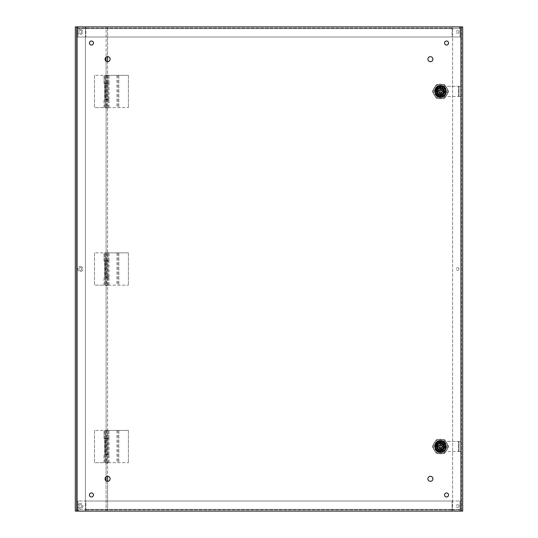 <?xml version="1.0" encoding="UTF-8"?>
<svg xmlns="http://www.w3.org/2000/svg" width="538" height="538" viewBox="0 0 538 538"><rect width="100%" height="100%" fill="white"/><g stroke="black" fill="none" stroke-linecap="round" stroke-linejoin="round"><path stroke-width="0.4" stroke-dasharray="2.69 2.02" d="M94.5 75.32L94.5 107.6L104.022 107.6L94.5 107.6L94.5 75.32L104.022 75.32L94.5 75.32M105.038 83.585L109.026 83.585L104.022 83.585L104.022 75.32L104.022 83.585L105.038 83.585L105.038 99.335L104.668 99.335L109.026 99.335L105.038 99.335M104.022 107.6L104.022 99.335L104.022 107.6M108.057 99.335L105.636 99.335L108.057 99.335L108.057 83.585L105.636 83.585L108.057 83.585M94.5 430.4L94.5 462.68L104.022 462.68L94.5 462.68L94.5 430.4L104.022 430.4L94.5 430.4M105.038 438.665L109.026 438.665L104.022 438.665L104.022 430.4L104.022 438.665L105.038 438.665L105.038 454.415L104.668 454.415L109.026 454.415L105.038 454.415M104.022 462.68L104.022 454.415L104.022 462.68M108.057 454.415L105.636 454.415L108.057 454.415L108.057 438.665L105.636 438.665L108.057 438.665M94.5 252.86L94.5 285.14L104.022 285.14L94.5 285.14L94.5 252.86L104.022 252.86L94.5 252.86M105.038 261.125L109.026 261.125L104.022 261.125L104.022 252.86L104.022 261.125L105.038 261.125L105.038 276.875L104.668 276.875L109.026 276.875L105.038 276.875M104.022 285.14L104.022 276.875L104.022 285.14M108.057 276.875L105.636 276.875L108.057 276.875L108.057 261.125L105.636 261.125L108.057 261.125M80.364 503.541A2.515 2.515 0 0 0 78.185 507.314A2.515 2.515 0 0 0 82.543 507.314A2.515 2.515 0 0 0 80.364 503.541A2.515 2.515 0 0 1 82.543 507.314A2.515 2.515 0 0 1 78.185 507.314A2.515 2.515 0 0 1 80.364 503.541M80.364 266.485A2.515 2.515 0 0 1 82.543 270.258A2.515 2.515 0 0 1 78.185 270.258A2.515 2.515 0 0 1 80.364 266.485A2.515 2.515 0 0 0 78.185 270.258A2.515 2.515 0 0 0 82.543 270.258A2.515 2.515 0 0 0 80.364 266.485M80.364 29.429A2.515 2.515 0 0 1 82.543 33.201A2.515 2.515 0 0 1 78.185 33.201A2.515 2.515 0 0 1 80.364 29.429A2.515 2.515 0 0 0 78.185 33.201A2.515 2.515 0 0 0 82.543 33.201A2.515 2.515 0 0 0 80.364 29.429M106.1 480.844L106.1 511.1L75.32 511.1L75.32 26.9L106.1 26.9L106.1 57.156M106.1 61.204L106.1 476.796M75.32 511.1L75.32 26.9L106.1 26.9L106.1 511.1L75.32 511.1L75.32 26.9L85.407 26.9L85.407 511.1L75.32 511.1M105.112 75.32L108.589 75.32L105.112 75.32L106.847 74.822L108.589 75.32M105.73 75.32L107.97 75.32L105.73 75.32L105.73 107.6L107.97 107.6L105.73 107.6M108.057 75.32L105.636 75.32L108.057 75.32L108.057 83.202L105.636 83.202L105.636 99.718L108.057 99.718L105.636 99.718L105.636 107.6L128.394 107.6L104.668 107.6L109.026 107.6L105.636 107.6L105.636 99.718L104.668 99.718L109.026 99.718L105.636 99.718M105.112 107.6L106.847 108.098L108.589 107.6L105.112 107.6L108.589 107.6M105.636 83.202L104.668 83.202L104.668 75.32L104.668 107.6L104.668 83.202L109.026 83.202L105.636 83.202L105.636 75.32L118.844 75.32L104.668 75.32L109.026 75.32L105.636 75.32L105.636 83.202L108.057 83.202M128.394 75.32L118.844 75.32L128.394 75.32L128.394 107.6L128.394 75.32M105.636 107.6L108.057 107.6L105.636 107.6L105.636 75.32M105.112 430.4L108.589 430.4L105.112 430.4L106.847 429.902L108.589 430.4M105.73 430.4L107.97 430.4L105.73 430.4L105.73 462.68L107.97 462.68L105.73 462.68M108.057 430.4L105.636 430.4L108.057 430.4L108.057 438.282L105.636 438.282L105.636 454.798L108.057 454.798L105.636 454.798L105.636 462.68L128.394 462.68L104.668 462.68L109.026 462.68L105.636 462.68L105.636 454.798L104.668 454.798L109.026 454.798L105.636 454.798M105.112 462.68L106.847 463.178L108.589 462.68L105.112 462.68L108.589 462.68M105.636 438.282L104.668 438.282L104.668 430.4L104.668 462.68L104.668 438.282L109.026 438.282L105.636 438.282L105.636 430.4L118.844 430.4L104.668 430.4L109.026 430.4L105.636 430.4L105.636 438.282L108.057 438.282M128.394 430.4L118.844 430.4L128.394 430.4L128.394 462.68L128.394 430.4M105.636 462.68L108.057 462.68L105.636 462.68L105.636 430.4M105.112 252.86L108.589 252.86L105.112 252.86L106.847 252.362L108.589 252.86M105.73 252.86L107.97 252.86L105.73 252.86L105.73 285.14L107.97 285.14L105.73 285.14M108.057 252.86L105.636 252.86L108.057 252.86L108.057 260.742L105.636 260.742L105.636 277.258L108.057 277.258L105.636 277.258L105.636 285.14L128.394 285.14L104.668 285.14L109.026 285.14L105.636 285.14L105.636 277.258L104.668 277.258L109.026 277.258L105.636 277.258M105.112 285.14L106.847 285.638L108.589 285.14L105.112 285.14L108.589 285.14M105.636 260.742L104.668 260.742L104.668 252.86L104.668 285.14L104.668 260.742L109.026 260.742L105.636 260.742L105.636 252.86L118.844 252.86L104.668 252.86L109.026 252.86L105.636 252.86L105.636 260.742L108.057 260.742M128.394 252.86L118.844 252.86L128.394 252.86L128.394 285.14L128.394 252.86M105.636 285.14L108.057 285.14L105.636 285.14L105.636 252.86M107.6 56.665A2.515 2.515 0 0 0 105.085 59.18A2.515 2.515 0 0 0 107.6 61.695A2.515 2.515 0 0 0 110.115 59.18A2.515 2.515 0 0 0 107.6 56.665L107.6 26.9L462.68 26.9L462.68 511.1L107.6 511.1L107.6 481.335M460.952 511.1L107.6 511.1L107.6 26.9L462.68 26.9L460.952 26.9L461.47 26.9L460.952 26.9L460.952 511.1L76.531 511.1L77.048 511.1L77.048 26.9L85.407 26.9L85.407 511.1L77.048 511.1L77.048 26.9L460.952 26.9L460.952 511.1L461.47 511.1L452.592 511.1L452.592 26.9L460.952 26.9L452.592 26.9L452.592 511.1L460.952 511.1L460.952 26.9M445.652 443.157L445.652 449.923A6.174 6.174 0 0 1 435.323 449.923L435.323 443.157A6.174 6.174 0 0 1 445.652 443.157L445.652 449.923A6.174 6.174 0 0 1 435.323 449.923L435.323 443.157A6.174 6.174 0 0 1 445.652 443.157M445.652 88.077L445.652 94.843A6.174 6.174 0 0 1 435.323 94.843L435.323 88.077A6.174 6.174 0 0 1 445.652 88.077L445.652 94.843A6.174 6.174 0 0 1 435.323 94.843L435.323 88.077A6.174 6.174 0 0 1 445.652 88.077M107.6 476.305A2.515 2.515 0 0 0 105.085 478.82A2.515 2.515 0 0 0 107.6 481.335A2.515 2.515 0 0 0 110.115 478.82A2.515 2.515 0 0 0 107.6 476.305L107.6 61.695M443.359 94.237L437.71 94.237L443.359 94.237L443.359 88.588L443.359 94.237M437.71 88.588L437.71 94.237L437.71 88.588L443.359 88.588L437.71 88.588M459.015 86.329L460.71 86.329L460.71 96.497L459.015 96.497L459.015 86.329L459.015 96.497L438.517 96.497A5.985 5.985 0 0 1 438.517 86.329L459.015 86.329M438.517 86.329L460.71 86.329L460.71 96.497L438.517 96.497A5.985 5.985 0 0 1 438.517 86.329M445.41 94.419L445.41 94.87A5.985 5.985 0 0 1 438.752 97.19C441.409 97.862 443.628 97.089 445.41 94.87L445.41 94.419C443.83 96.86 441.604 97.782 438.752 97.19L435.565 94.87C438.746 98.279 442.028 98.279 445.41 94.87L445.41 94.197L445.41 94.87C443.594 97.176 441.281 97.916 438.463 97.096A5.985 5.985 0 0 1 435.565 94.87C438.847 98.266 442.128 98.266 445.41 94.87L445.41 94.574C442.767 97.815 439.748 98.219 436.345 95.777M438.813 85.71L435.565 88.05L435.565 88.723L438.06 86.376L435.565 88.723L435.565 88.05L435.565 88.723C438.806 84.883 442.088 84.883 445.41 88.723L442.915 86.376L443.648 86.376A5.985 5.985 0 0 0 438.813 85.71L437.414 86.376L443.077 86.376L445.41 88.723L445.41 88.05L445.41 88.723C442.155 84.937 438.873 84.937 435.565 88.723L435.565 88.05L437.327 86.376L438.06 86.376L437.327 86.376L435.565 88.05A5.985 5.985 0 0 1 445.41 88.05L445.531 88.952A5.636 5.636 0 0 0 440.911 85.845L445.41 88.723L445.41 88.05A5.985 5.985 0 0 0 438.181 85.932A5.992 5.992 58.8 0 0 435.565 88.05L435.565 94.197L435.565 88.05C438.847 84.654 442.128 84.654 445.41 88.05L445.41 88.723L445.41 88.05C443.5 85.65 441.093 84.943 438.188 85.932M438.181 85.932C441.247 85.011 443.655 85.885 445.41 88.541M445.41 88.723C442.175 84.89 438.894 84.89 435.565 88.723C438.833 84.876 442.115 84.876 445.41 88.723C442.081 84.903 438.8 84.903 435.565 88.723C438.84 84.957 442.122 84.957 445.41 88.723C442.135 84.957 438.853 84.957 435.565 88.723C438.894 84.91 442.175 84.91 445.41 88.723C442.149 84.876 438.867 84.876 435.565 88.723L435.565 88.05C438.934 84.668 442.216 84.668 445.41 88.05L440.911 85.845M436.042 88.387L435.948 88.521A5.407 5.407 0 0 0 435.444 89.51A5.407 5.407 0 0 1 445.531 89.51A5.407 5.407 0 0 0 437.549 86.921L437.414 87.015A5.407 5.407 0 0 0 436.042 88.387L436.762 89.052A4.438 4.438 0 0 1 438.08 87.734A4.438 4.438 0 0 0 436.762 89.052L438.08 87.734L437.414 87.015M438.06 96.544L443.648 96.544L442.592 97.062C439.586 97.889 437.246 97.156 435.565 94.87L435.565 94.197C437.589 96.981 440.077 97.741 443.016 96.497C439.768 97.654 437.286 96.887 435.565 94.197L435.565 94.87L435.565 94.197L439.29 96.968L435.565 94.197L435.565 94.87L435.565 94.197L435.565 94.87L437.327 96.544L438.06 96.544L435.565 94.197L435.565 94.87A5.992 5.992 -26.4 0 0 436.345 95.784A5.985 5.985 0 0 1 435.565 94.87L435.565 94.197C438.84 97.963 442.122 97.963 445.41 94.197L445.41 94.87A5.985 5.985 0 0 1 438.463 97.096M445.531 93.41L445.531 88.952L445.531 93.41A5.407 5.407 0 0 1 435.444 93.41A5.407 5.407 0 0 0 445.531 93.41M435.565 94.197C438.86 98.044 442.142 98.044 445.41 94.197C443.823 96.531 441.785 97.452 439.29 96.968C442.048 97.317 444.085 96.396 445.41 94.197L443.016 96.497L445.41 94.197C442.128 97.956 438.847 97.956 435.565 94.197C438.826 98.044 442.108 98.044 445.41 94.197L445.41 94.87L445.41 94.197L445.41 94.87L445.41 94.197L445.41 94.87L445.41 94.197L445.41 94.87L443.648 96.544L445.41 94.87L445.41 94.197C442.108 98.044 438.826 98.044 435.565 94.197L435.565 94.87C437.663 97.385 440.198 98.03 443.171 96.813C440.198 98.03 437.663 97.385 435.565 94.87L439.216 97.311L435.827 95.219L435.565 94.197L436.103 94.997C439.566 98.01 442.666 97.741 445.41 94.197L445.41 94.574M437.414 86.376L443.648 86.376L445.41 88.05C442.216 84.668 438.934 84.668 435.565 88.05A5.985 5.985 0 0 1 440.938 85.488M442.592 97.069A5.985 5.985 0 0 1 437.327 96.544A5.992 5.985 -81.9 0 1 435.827 95.219L436.103 94.997L435.827 95.219A5.992 5.985 -81.9 0 0 437.327 96.544L443.588 96.544M437.871 96.544L443.494 96.544M437.831 87.203A5.017 5.017 0 0 1 445.424 90.532A5.017 5.017 0 0 1 439.559 96.396A5.017 5.017 0 0 1 436.231 88.804L436.984 89.382A4.075 4.075 0 0 1 444.496 90.74A4.075 4.075 0 0 1 439.761 95.468A4.075 4.075 0 0 1 436.984 89.382A4.075 4.075 0 0 1 442.444 87.882A4.075 4.075 0 0 1 444.132 93.282A4.075 4.075 0 0 1 438.793 95.165A4.075 4.075 0 0 1 436.984 89.382L436.231 88.804A5.017 5.017 0 0 1 445.161 89.638A5.017 5.017 0 0 1 441.416 96.396A5.017 5.017 0 0 1 437.831 87.203L438.409 87.95L437.831 87.203M437.508 86.376L443.077 86.376M433.225 91.46A7.263 7.263 0 0 0 440.488 98.723A7.263 7.263 0 0 0 447.75 91.46A7.263 7.263 0 0 0 440.488 84.197A7.263 7.263 0 0 0 433.225 91.46M447.75 91.46A7.263 7.263 0 0 1 436.856 97.748A7.263 7.263 0 0 1 436.856 85.172A7.263 7.263 0 0 1 447.75 91.46A7.263 7.263 0 0 1 436.856 97.748A7.263 7.263 0 0 1 436.856 85.172A7.263 7.263 0 0 1 447.75 91.46M435.948 88.521L436.506 89.079L435.948 88.521M438.658 95.461A4.398 4.398 0 0 1 437.939 87.876A4.398 4.398 0 0 1 444.865 91.043A4.398 4.398 0 0 1 438.658 95.461M435.565 88.723L435.565 88.05C438.752 84.668 442.034 84.668 445.41 88.05L443.648 86.376A5.992 5.985 106 0 1 445.41 88.05C442.054 84.621 438.773 84.621 435.565 88.05C438.773 84.621 442.054 84.621 445.41 88.05C442.162 84.614 438.88 84.614 435.565 88.05C438.88 84.614 442.162 84.614 445.41 88.05C442.229 84.641 438.947 84.641 435.565 88.05C438.947 84.641 442.229 84.641 445.41 88.05C442.169 84.695 438.887 84.695 435.565 88.05C438.887 84.695 442.169 84.695 445.41 88.05C442.081 84.695 438.8 84.695 435.565 88.05C438.8 84.695 442.081 84.695 445.41 88.05C442.028 84.641 438.746 84.641 435.565 88.05C438.746 84.641 442.028 84.641 445.41 88.05C442.108 84.607 438.826 84.607 435.565 88.05C438.826 84.607 442.108 84.607 445.41 88.05C442.209 84.621 438.927 84.621 435.565 88.05M435.565 94.87C438.813 98.306 442.095 98.306 445.41 94.87C442.095 98.306 438.813 98.306 435.565 94.87C438.921 98.299 442.202 98.299 445.41 94.87C442.202 98.299 438.921 98.299 435.565 94.87C438.853 98.219 442.135 98.219 445.41 94.87A5.992 5.985 -159.7 0 1 443.171 96.813A5.992 5.985 -159.7 0 0 445.41 94.87C442.135 98.219 438.853 98.219 435.565 94.87C438.759 98.252 442.041 98.252 445.41 94.87C442.041 98.252 438.759 98.252 435.565 94.87C438.873 98.313 442.155 98.313 445.41 94.87C443.729 96.961 441.664 97.775 439.216 97.311C441.664 97.775 443.729 96.961 445.41 94.87C442.155 98.313 438.873 98.313 435.565 94.87C438.947 98.279 442.229 98.279 445.41 94.87C442.229 98.279 438.947 98.279 435.565 94.87M443.648 96.544L445.41 94.87L443.648 96.544M445.41 94.197L442.915 96.544M445.451 90.814L445.202 90.814A4.761 4.761 0 0 0 435.773 90.814L435.686 90.814A4.842 4.842 0 0 0 435.686 92.106L435.524 92.106A5.003 5.003 0 0 0 445.451 92.106L445.451 90.814A5.003 5.003 0 0 0 435.524 90.814A5.003 5.003 0 0 1 442.989 87.129L442.828 87.405A4.681 4.681 0 0 0 435.807 91.46A4.681 4.681 0 0 0 442.828 95.515L442.989 95.791A5.003 5.003 0 0 1 435.524 92.106L435.773 92.106A4.761 4.761 0 0 0 445.202 92.106L445.451 92.106M442.828 87.405L442.989 87.129A5.003 5.003 0 0 1 442.989 95.791L442.828 95.515M439.317 87.701L439.311 87.627A4.008 4.008 0 0 0 439.311 95.293A4.008 4.008 0 0 1 439.311 87.627L441.664 87.627A4.008 4.008 0 0 1 441.664 95.293A4.008 4.008 0 0 0 441.664 87.627A4.008 4.008 0 0 1 441.664 95.293L439.311 95.293A4.008 4.008 0 0 1 439.311 87.627L441.664 87.627L439.311 87.627A4.008 4.008 0 0 0 439.311 95.293L441.658 95.219L439.317 95.219C437.576 94.567 436.654 93.316 436.553 91.46C436.654 89.604 437.576 88.353 439.317 87.701L441.658 87.701L439.317 87.701A3.934 3.934 0 0 0 439.317 95.219L441.658 95.219A3.934 3.934 0 0 0 441.658 87.701C443.399 88.353 444.321 89.604 444.422 91.46C444.321 93.316 443.399 94.567 441.658 95.219A3.934 3.934 0 0 0 441.658 87.701L439.317 87.701A3.934 3.934 0 0 0 439.317 95.219L441.664 95.293A4.008 4.008 0 0 0 441.664 87.627L439.311 87.627A4.008 4.008 0 0 0 439.311 95.293L439.317 95.219M441.658 95.219L441.664 95.293A4.008 4.008 0 0 0 441.664 87.627L441.658 87.701M442.7 89.564L442.384 93.673L438.591 93.673L438.275 89.564L443.265 89.328L443.265 93.592L442.619 94.237L438.356 94.237L437.71 93.592L437.71 89.328L438.356 88.683L442.619 88.683L443.265 89.328L443.265 93.592L442.619 94.237L438.356 94.237L437.71 93.592L437.71 89.328L438.356 88.683L442.619 88.683L443.265 89.328M442.384 89.247L442.619 88.683M439.896 89.564L439.896 93.356L440.219 89.241L440.219 93.679L440.219 89.241L443.83 89.241M443.628 91.46A3.141 3.141 0 0 0 438.921 88.743A3.141 3.141 0 0 0 438.921 94.177A3.141 3.141 0 0 0 443.628 91.46A3.141 3.141 0 0 0 438.921 88.743A3.141 3.141 0 0 0 438.921 94.177A3.141 3.141 0 0 0 443.628 91.46M438.591 89.247L438.356 88.683M438.275 89.564L437.71 89.328M443.937 90.814L437.038 90.814L443.937 90.814L443.937 92.106L437.038 92.106L437.038 90.814L437.038 92.106L443.937 92.106L443.937 90.814M435.524 90.814L435.524 92.106L435.524 90.814M440.488 95.226A3.766 3.766 0 0 0 444.254 91.46A3.766 3.766 0 0 0 440.488 87.694A3.766 3.766 0 0 0 436.721 91.46A3.766 3.766 0 0 0 440.488 95.226M438.591 93.673L438.356 94.237M442.384 93.673L442.619 94.237M445.202 90.814L445.202 92.106M435.773 90.814L435.773 92.106M438.275 93.356L437.71 93.592M440.488 89.806A1.654 1.654 0 0 1 442.142 91.46A1.654 1.654 0 0 1 440.488 93.114A1.654 1.654 0 0 1 438.833 91.46A1.654 1.654 0 0 1 440.488 89.806M440.488 93.188A1.728 1.728 0 0 0 441.98 90.599A1.728 1.728 0 0 0 438.995 90.599A1.728 1.728 0 0 0 440.488 93.188M440.488 93.477A2.018 2.018 0 0 0 442.236 90.451A2.018 2.018 0 0 0 438.739 90.451A2.018 2.018 0 0 0 440.488 93.477M436.721 91.46A3.766 3.766 0 0 1 442.37 88.198A3.766 3.766 0 0 1 442.37 94.722A3.766 3.766 0 0 1 436.721 91.46A3.766 3.766 0 0 1 442.37 88.198A3.766 3.766 0 0 1 442.37 94.722A3.766 3.766 0 0 1 436.721 91.46M442.7 93.356L443.265 93.592M440.488 94.661A3.201 3.201 0 0 0 443.265 89.859A3.201 3.201 0 0 0 437.71 89.859A3.201 3.201 0 0 0 440.488 94.661A3.201 3.201 0 0 0 443.265 89.859A3.201 3.201 0 0 0 437.71 89.859A3.201 3.201 0 0 0 440.488 94.661A3.201 3.201 0 0 0 443.265 89.859A3.201 3.201 0 0 0 437.71 89.859A3.201 3.201 0 0 0 440.488 94.661M435.686 90.814L435.686 92.106M444.496 91.46C443.783 94.325 443.783 94.325 444.496 91.46C443.783 94.325 443.783 94.325 444.496 91.46C443.783 88.595 443.783 88.595 444.496 91.46C443.783 88.595 443.783 88.595 444.496 91.46M432.243 91.46L436.432 84.513L444.543 84.513L448.732 91.46L444.543 98.407L436.432 98.407L432.243 91.46L436.432 84.513L444.543 84.513L448.732 91.46L444.543 98.407L436.432 98.407L432.243 91.46M440.488 97.613A6.153 6.153 0 0 1 434.334 91.46A6.153 6.153 0 0 1 440.488 85.307A6.153 6.153 0 0 1 446.641 91.46A6.153 6.153 0 0 1 440.488 97.613A6.153 6.153 0 0 1 434.334 91.46A6.153 6.153 0 0 1 440.488 85.307A6.153 6.153 0 0 1 446.641 91.46A6.153 6.153 0 0 1 440.488 97.613M440.488 97.008A5.548 5.548 0 0 1 435.686 88.689A5.548 5.548 0 0 1 445.289 88.689A5.548 5.548 0 0 1 440.488 97.008A5.548 5.548 0 0 1 435.686 88.689A5.548 5.548 0 0 1 445.289 88.689A5.548 5.548 0 0 1 440.488 97.008M440.488 97.513A6.053 6.053 0 0 1 435.249 88.434A6.053 6.053 0 0 1 445.726 88.434A6.053 6.053 0 0 1 440.488 97.513M440.488 87.391A4.069 4.069 0 0 0 436.419 91.46A4.069 4.069 0 0 0 440.488 95.529A4.069 4.069 0 0 0 444.556 91.46A4.069 4.069 0 0 0 440.488 87.391A4.069 4.069 0 0 0 436.419 91.46A4.069 4.069 0 0 0 440.488 95.529A4.069 4.069 0 0 0 444.556 91.46A4.069 4.069 0 0 0 440.488 87.391M440.488 95.576A4.116 4.116 0 0 0 444.603 91.46A4.116 4.116 0 0 0 440.488 87.344A4.116 4.116 0 0 0 436.372 91.46A4.116 4.116 0 0 0 440.488 95.576A4.116 4.116 0 0 0 444.603 91.46A4.116 4.116 0 0 0 440.488 87.344A4.116 4.116 0 0 0 436.372 91.46A4.116 4.116 0 0 0 440.488 95.576M440.488 88.568A2.892 2.892 0 0 0 437.596 91.46A2.892 2.892 0 0 0 440.488 94.352A2.892 2.892 0 0 0 443.379 91.46A2.892 2.892 0 0 0 440.488 88.568A2.892 2.892 0 0 0 437.596 91.46A2.892 2.892 0 0 0 440.488 94.352A2.892 2.892 0 0 0 443.379 91.46A2.892 2.892 0 0 0 440.488 88.568M440.488 94.399A2.939 2.939 0 0 0 443.426 91.46A2.939 2.939 0 0 0 440.488 88.521A2.939 2.939 0 0 0 437.549 91.46A2.939 2.939 0 0 0 440.488 94.399A2.939 2.939 0 0 0 443.426 91.46A2.939 2.939 0 0 0 440.488 88.521A2.939 2.939 0 0 0 437.549 91.46A2.939 2.939 0 0 0 440.488 94.399M442.175 95.159A4.069 4.069 0 0 1 436.789 93.148A4.069 4.069 0 0 1 438.8 87.761A4.069 4.069 0 0 1 444.186 89.772A4.069 4.069 0 0 1 442.175 95.159A4.069 4.069 0 0 1 436.789 93.148A4.069 4.069 0 0 1 438.8 87.761A4.069 4.069 0 0 1 444.186 89.772A4.069 4.069 0 0 1 442.175 95.159M438.779 87.721A4.116 4.116 0 0 1 444.227 89.752A4.116 4.116 0 0 1 442.196 95.199A4.116 4.116 0 0 1 436.748 93.168A4.116 4.116 0 0 1 438.779 87.721A4.116 4.116 0 0 1 444.227 89.752A4.116 4.116 0 0 1 442.196 95.199A4.116 4.116 0 0 1 436.748 93.168A4.116 4.116 0 0 1 438.779 87.721M441.691 94.089A2.892 2.892 0 0 1 437.858 92.664A2.892 2.892 0 0 1 439.284 88.831A2.892 2.892 0 0 1 443.117 90.256A2.892 2.892 0 0 1 441.691 94.089A2.892 2.892 0 0 1 437.858 92.664A2.892 2.892 0 0 1 439.284 88.831A2.892 2.892 0 0 1 443.117 90.256A2.892 2.892 0 0 1 441.691 94.089M439.264 88.79A2.939 2.939 0 0 1 443.157 90.236A2.939 2.939 0 0 1 441.711 94.13A2.939 2.939 0 0 1 437.818 92.684A2.939 2.939 0 0 1 439.264 88.79A2.939 2.939 0 0 1 443.157 90.236A2.939 2.939 0 0 1 441.711 94.13A2.939 2.939 0 0 1 437.818 92.684A2.939 2.939 0 0 1 439.264 88.79M445.471 87.956A6.093 6.093 0 0 0 442.041 85.569L438.934 85.569A6.093 6.093 0 0 0 435.504 87.956L435.504 94.964A6.093 6.093 0 0 0 438.934 97.351L442.041 97.351A6.093 6.093 0 0 0 445.471 94.964L445.471 87.956A6.093 6.093 0 0 0 442.041 85.569L438.934 85.569A6.093 6.093 0 0 0 435.504 87.956L435.504 94.964A6.093 6.093 0 0 0 438.934 97.351L442.041 97.351A6.093 6.093 0 0 0 445.471 94.964L445.471 87.956M447.67 91.46A7.182 7.182 0 0 1 440.488 98.642A7.182 7.182 0 0 1 433.305 91.46A7.182 7.182 0 0 1 440.488 84.278A7.182 7.182 0 0 1 447.67 91.46A7.182 7.182 0 0 1 440.488 98.642A7.182 7.182 0 0 1 433.305 91.46A7.182 7.182 0 0 1 440.488 84.278A7.182 7.182 0 0 1 447.67 91.46M442.619 87.936A4.196 4.196 0 0 1 442.619 95.098L443.083 96.134A5.326 5.326 0 0 1 442.202 96.537L438.658 96.537A5.326 5.326 0 0 1 435.45 93.41L435.45 89.624A5.326 5.326 0 0 1 438.658 86.49L442.202 86.49A5.326 5.326 0 0 1 443.083 86.9L442.619 87.936A4.196 4.196 0 0 1 442.619 95.098L443.083 96.134A5.326 5.326 0 0 1 442.202 96.537L438.658 96.537A5.326 5.326 0 0 1 435.45 93.41L435.45 89.624A5.326 5.326 0 0 1 438.658 86.49L442.202 86.49A5.326 5.326 0 0 1 443.083 86.9L442.619 87.936M442.202 94.352L438.658 94.352L437.596 93.289L437.596 89.745L438.658 88.683L442.202 88.683L443.265 89.745L443.265 93.289L442.202 94.352L443.265 93.289L443.265 89.745L442.202 88.683L438.658 88.683L437.596 89.745L437.596 93.289L438.658 94.352L442.202 94.352M436.748 92.462L437.979 93.968L439.566 94.89L441.409 94.89L442.996 93.968L443.897 92.462A3.551 3.551 0 0 1 437.919 93.908A3.551 3.551 0 0 1 439.654 88.01A3.551 3.551 0 0 1 443.897 92.462L444.321 92.011A3.874 3.874 0 0 1 444.085 92.899L443.917 90.539L442.996 88.952L441.409 88.03L439.566 88.03L437.979 88.952L437.058 90.539L436.89 92.899A3.874 3.874 0 0 1 436.654 92.011L436.748 92.462M436.574 92.025L436.574 92.025A3.954 3.954 0 0 1 436.574 90.895L436.574 92.025M436.654 90.909L436.654 90.909A3.874 3.874 0 0 1 436.89 90.021L436.654 90.909M436.816 89.994L436.816 89.994A3.954 3.954 0 0 1 437.381 89.012L436.816 89.994M437.441 89.066L437.441 89.066A3.874 3.874 0 0 1 438.093 88.414L437.441 89.066M444.085 90.021L443.594 89.012L441.954 87.788L439.923 87.546L438.04 88.353A3.954 3.954 0 0 1 439.021 87.788L439.048 87.862A3.874 3.874 0 0 1 439.936 87.627L439.923 87.546A3.954 3.954 0 0 1 441.052 87.546L441.039 87.627A3.874 3.874 0 0 1 441.927 87.862L441.954 87.788A3.954 3.954 0 0 1 442.935 88.353L442.882 88.414A3.874 3.874 0 0 1 443.534 89.066L443.594 89.012A3.954 3.954 0 0 1 444.159 89.994L444.085 90.021A3.874 3.874 0 0 1 444.321 90.909L444.085 90.021M440.084 89.2L440.084 90.263L440.084 89.2L440.891 89.2L440.084 89.2M440.488 93.397A1.937 1.937 0 0 1 438.813 90.492A1.937 1.937 0 0 1 442.162 90.492A1.937 1.937 0 0 1 440.488 93.397A1.937 1.937 0 0 1 438.813 90.492A1.937 1.937 0 0 1 442.162 90.492A1.937 1.937 0 0 1 440.488 93.397A1.937 1.937 0 0 1 438.813 90.492A1.937 1.937 0 0 1 442.162 90.492A1.937 1.937 0 0 1 440.488 93.397A1.937 1.937 0 0 1 438.813 90.492A1.937 1.937 0 0 1 442.162 90.492A1.937 1.937 0 0 1 440.488 93.397M444.159 92.926L444.159 92.926A3.954 3.954 0 0 1 443.594 93.908L444.159 92.926M443.534 93.854L443.534 93.854A3.874 3.874 0 0 1 442.882 94.506L443.534 93.854M440.891 93.72L440.891 92.657L440.891 93.72L440.084 93.72L440.891 93.72M441.685 91.056L440.891 90.263L441.685 91.056L442.747 91.056L441.685 91.056M437.381 93.908L439.936 95.293A3.874 3.874 0 0 1 439.048 95.058L439.021 95.132A3.954 3.954 0 0 1 438.04 94.567L438.093 94.506A3.874 3.874 0 0 1 437.441 93.854L437.381 93.908A3.954 3.954 0 0 1 436.816 92.926L437.381 93.908M439.936 95.293L441.052 95.374A3.954 3.954 0 0 1 439.923 95.374L439.936 95.293M441.49 95.199L442.935 94.567A3.954 3.954 0 0 1 441.954 95.132L441.927 95.058A3.874 3.874 0 0 1 441.039 95.293L441.49 95.199M440.084 90.263L439.29 91.056L438.228 91.056L438.228 91.863L439.29 91.863L440.084 92.657L440.084 93.72L440.084 92.657L439.29 91.863L438.228 91.863L438.228 91.056L439.29 91.056L440.084 90.263M440.891 92.657L441.685 91.863L442.747 91.863L442.747 91.056L442.747 91.863L441.685 91.863L440.891 92.657M440.891 90.263L440.891 89.2L440.891 90.263M444.401 90.895L444.401 90.895A3.954 3.954 0 0 1 444.401 92.025L444.401 90.895M440.488 95.334A3.874 3.874 0 0 1 437.132 89.523A3.874 3.874 0 0 1 443.843 89.523A3.874 3.874 0 0 1 440.488 95.334A3.874 3.874 0 0 1 436.614 91.46A3.874 3.874 0 0 1 440.488 87.586A3.874 3.874 0 0 1 444.361 91.46A3.874 3.874 0 0 1 440.488 95.334M443.359 449.317L437.71 449.317L443.359 449.317L443.359 443.668L443.359 449.317M437.71 443.668L437.71 449.317L437.71 443.668L443.359 443.668L437.71 443.668M459.015 441.409L460.71 441.409L460.71 451.577L459.015 451.577L459.015 441.409L459.015 451.577L438.517 451.577A5.985 5.985 0 0 1 438.517 441.409L459.015 441.409M438.517 441.409L460.71 441.409L460.71 451.577L438.517 451.577A5.985 5.985 0 0 1 438.517 441.409M445.41 449.499L445.41 449.95A5.985 5.985 0 0 1 438.752 452.27C441.409 452.942 443.628 452.169 445.41 449.95L445.41 449.499C443.83 451.94 441.604 452.861 438.752 452.27L435.565 449.95C438.746 453.359 442.028 453.359 445.41 449.95L445.41 449.277L445.41 449.95C443.594 452.256 441.281 452.996 438.463 452.176A5.985 5.985 0 0 1 435.565 449.95C438.847 453.346 442.128 453.346 445.41 449.95L445.41 449.654C442.767 452.895 439.748 453.299 436.345 450.857M438.813 440.79L435.565 443.13L435.565 443.803L438.06 441.456L435.565 443.803L435.565 443.13L435.565 443.803C438.806 439.963 442.088 439.963 445.41 443.803L442.915 441.456L443.648 441.456A5.985 5.985 0 0 0 438.813 440.79L437.414 441.456L443.077 441.456L445.41 443.803L445.41 443.13L445.41 443.803C442.155 440.017 438.873 440.017 435.565 443.803L435.565 443.13L437.327 441.456L438.06 441.456L437.327 441.456L435.565 443.13A5.985 5.985 0 0 1 445.41 443.13L445.531 444.032A5.636 5.636 0 0 0 440.911 440.925L445.41 443.803L445.41 443.13A5.985 5.985 0 0 0 438.181 441.012A5.992 5.992 58.8 0 0 435.565 443.13L435.565 449.277L435.565 443.13C438.847 439.734 442.128 439.734 445.41 443.13L445.41 443.803L445.41 443.13C443.5 440.73 441.093 440.023 438.188 441.012M438.181 441.012C441.247 440.091 443.655 440.965 445.41 443.621M445.41 443.803C442.175 439.97 438.894 439.97 435.565 443.803C438.833 439.956 442.115 439.956 445.41 443.803C442.081 439.983 438.8 439.983 435.565 443.803C438.84 440.037 442.122 440.037 445.41 443.803C442.135 440.037 438.853 440.037 435.565 443.803C438.894 439.99 442.175 439.99 445.41 443.803C442.149 439.956 438.867 439.956 435.565 443.803L435.565 443.13C438.934 439.748 442.216 439.748 445.41 443.13L440.911 440.925M436.042 443.467L435.948 443.601A5.407 5.407 0 0 0 435.444 444.59A5.407 5.407 0 0 1 445.531 444.59A5.407 5.407 0 0 0 437.549 442.001L437.414 442.095A5.407 5.407 0 0 0 436.042 443.467L436.762 444.132A4.438 4.438 0 0 1 438.08 442.814A4.438 4.438 0 0 0 436.762 444.132L438.08 442.814L437.414 442.095M438.06 451.624L443.648 451.624L442.592 452.142C439.586 452.969 437.246 452.236 435.565 449.95L435.565 449.277C437.589 452.061 440.077 452.821 443.016 451.577C439.768 452.734 437.286 451.967 435.565 449.277L435.565 449.95L435.565 449.277L439.29 452.048L435.565 449.277L435.565 449.95L435.565 449.277L435.565 449.95L437.327 451.624L438.06 451.624L435.565 449.277L435.565 449.95A5.992 5.992 -26.4 0 0 436.345 450.864A5.985 5.985 0 0 1 435.565 449.95L435.565 449.277C438.84 453.043 442.122 453.043 445.41 449.277L445.41 449.95A5.985 5.985 0 0 1 438.463 452.176M445.531 448.49L445.531 444.032L445.531 448.49A5.407 5.407 0 0 1 435.444 448.49A5.407 5.407 0 0 0 445.531 448.49M435.565 449.277C438.86 453.124 442.142 453.124 445.41 449.277C443.823 451.611 441.785 452.532 439.29 452.048C442.048 452.397 444.085 451.476 445.41 449.277L443.016 451.577L445.41 449.277C442.128 453.036 438.847 453.036 435.565 449.277C438.826 453.124 442.108 453.124 445.41 449.277L445.41 449.95L445.41 449.277L445.41 449.95L445.41 449.277L445.41 449.95L445.41 449.277L445.41 449.95L443.648 451.624L445.41 449.95L445.41 449.277C442.108 453.124 438.826 453.124 435.565 449.277L435.565 449.95C437.663 452.465 440.198 453.11 443.171 451.893C440.198 453.11 437.663 452.465 435.565 449.95L439.216 452.391L435.827 450.299L435.565 449.277L436.103 450.077C439.566 453.09 442.666 452.821 445.41 449.277L445.41 449.654M437.414 441.456L443.648 441.456L445.41 443.13C442.216 439.748 438.934 439.748 435.565 443.13A5.985 5.985 0 0 1 440.938 440.568M442.592 452.149A5.985 5.985 0 0 1 437.327 451.624A5.992 5.985 -81.9 0 1 435.827 450.299L436.103 450.077L435.827 450.299A5.992 5.985 -81.9 0 0 437.327 451.624L443.588 451.624M437.871 451.624L443.494 451.624M437.831 442.283A5.017 5.017 0 0 1 445.424 445.612A5.017 5.017 0 0 1 439.559 451.476A5.017 5.017 0 0 1 436.231 443.884L436.984 444.462A4.075 4.075 0 0 1 444.496 445.82A4.075 4.075 0 0 1 439.761 450.548A4.075 4.075 0 0 1 436.984 444.462A4.075 4.075 0 0 1 442.444 442.962A4.075 4.075 0 0 1 444.132 448.362A4.075 4.075 0 0 1 438.793 450.245A4.075 4.075 0 0 1 436.984 444.462L436.231 443.884A5.017 5.017 0 0 1 445.161 444.718A5.017 5.017 0 0 1 441.416 451.476A5.017 5.017 0 0 1 437.831 442.283L438.409 443.03L437.831 442.283M437.508 441.456L443.077 441.456M433.225 446.54A7.263 7.263 0 0 0 440.488 453.803A7.263 7.263 0 0 0 447.75 446.54A7.263 7.263 0 0 0 440.488 439.277A7.263 7.263 0 0 0 433.225 446.54M447.75 446.54A7.263 7.263 0 0 1 436.856 452.828A7.263 7.263 0 0 1 436.856 440.252A7.263 7.263 0 0 1 447.75 446.54A7.263 7.263 0 0 1 436.856 452.828A7.263 7.263 0 0 1 436.856 440.252A7.263 7.263 0 0 1 447.75 446.54M435.948 443.601L436.506 444.159L435.948 443.601M438.658 450.541A4.398 4.398 0 0 1 437.939 442.956A4.398 4.398 0 0 1 444.865 446.123A4.398 4.398 0 0 1 438.658 450.541M435.565 443.803L435.565 443.13C438.752 439.748 442.034 439.748 445.41 443.13L443.648 441.456A5.992 5.985 106 0 1 445.41 443.13C442.054 439.701 438.773 439.701 435.565 443.13C438.773 439.701 442.054 439.701 445.41 443.13C442.162 439.694 438.88 439.694 435.565 443.13C438.88 439.694 442.162 439.694 445.41 443.13C442.229 439.721 438.947 439.721 435.565 443.13C438.947 439.721 442.229 439.721 445.41 443.13C442.169 439.775 438.887 439.775 435.565 443.13C438.887 439.775 442.169 439.775 445.41 443.13C442.081 439.775 438.8 439.775 435.565 443.13C438.8 439.775 442.081 439.775 445.41 443.13C442.028 439.721 438.746 439.721 435.565 443.13C438.746 439.721 442.028 439.721 445.41 443.13C442.108 439.687 438.826 439.687 435.565 443.13C438.826 439.687 442.108 439.687 445.41 443.13C442.209 439.701 438.927 439.701 435.565 443.13M435.565 449.95C438.813 453.386 442.095 453.386 445.41 449.95C442.095 453.386 438.813 453.386 435.565 449.95C438.921 453.379 442.202 453.379 445.41 449.95C442.202 453.379 438.921 453.379 435.565 449.95C438.853 453.299 442.135 453.299 445.41 449.95A5.992 5.985 -159.7 0 1 443.171 451.893A5.992 5.985 -159.7 0 0 445.41 449.95C442.135 453.299 438.853 453.299 435.565 449.95C438.759 453.332 442.041 453.332 445.41 449.95C442.041 453.332 438.759 453.332 435.565 449.95C438.873 453.393 442.155 453.393 445.41 449.95C443.729 452.041 441.664 452.855 439.216 452.391C441.664 452.855 443.729 452.041 445.41 449.95C442.155 453.393 438.873 453.393 435.565 449.95C438.947 453.359 442.229 453.359 445.41 449.95C442.229 453.359 438.947 453.359 435.565 449.95M443.648 451.624L445.41 449.95L443.648 451.624M445.41 449.277L442.915 451.624M445.451 445.894L445.202 445.894A4.761 4.761 0 0 0 435.773 445.894L435.686 445.894A4.842 4.842 0 0 0 435.686 447.186L435.524 447.186A5.003 5.003 0 0 0 445.451 447.186L445.451 445.894A5.003 5.003 0 0 0 435.524 445.894A5.003 5.003 0 0 1 442.989 442.209L442.828 442.485A4.681 4.681 0 0 0 435.807 446.54A4.681 4.681 0 0 0 442.828 450.595L442.989 450.871A5.003 5.003 0 0 1 435.524 447.186L435.773 447.186A4.761 4.761 0 0 0 445.202 447.186L445.451 447.186M442.828 442.485L442.989 442.209A5.003 5.003 0 0 1 442.989 450.871L442.828 450.595M439.317 442.781L439.311 442.707A4.008 4.008 0 0 0 439.311 450.373A4.008 4.008 0 0 1 439.311 442.707L441.664 442.707A4.008 4.008 0 0 1 441.664 450.373A4.008 4.008 0 0 0 441.664 442.707A4.008 4.008 0 0 1 441.664 450.373L439.311 450.373A4.008 4.008 0 0 1 439.311 442.707L441.664 442.707L439.311 442.707A4.008 4.008 0 0 0 439.311 450.373L441.658 450.299L439.317 450.299C437.576 449.647 436.654 448.396 436.553 446.54C436.654 444.684 437.576 443.433 439.317 442.781L441.658 442.781L439.317 442.781A3.934 3.934 0 0 0 439.317 450.299L441.658 450.299A3.934 3.934 0 0 0 441.658 442.781C443.399 443.433 444.321 444.684 444.422 446.54C444.321 448.396 443.399 449.647 441.658 450.299A3.934 3.934 0 0 0 441.658 442.781L439.317 442.781A3.934 3.934 0 0 0 439.317 450.299L441.664 450.373A4.008 4.008 0 0 0 441.664 442.707L439.311 442.707A4.008 4.008 0 0 0 439.311 450.373L439.317 450.299M441.658 450.299L441.664 450.373A4.008 4.008 0 0 0 441.664 442.707L441.658 442.781M442.7 444.644L442.384 448.753L438.591 448.753L438.275 444.644L443.265 444.408L443.265 448.672L442.619 449.317L438.356 449.317L437.71 448.672L437.71 444.408L438.356 443.763L442.619 443.763L443.265 444.408L443.265 448.672L442.619 449.317L438.356 449.317L437.71 448.672L437.71 444.408L438.356 443.763L442.619 443.763L443.265 444.408M442.384 444.327L442.619 443.763M439.896 444.644L439.896 448.436L440.219 444.321L440.219 448.759L440.219 444.321L443.83 444.321M443.628 446.54A3.141 3.141 0 0 0 438.921 443.823A3.141 3.141 0 0 0 438.921 449.257A3.141 3.141 0 0 0 443.628 446.54A3.141 3.141 0 0 0 438.921 443.823A3.141 3.141 0 0 0 438.921 449.257A3.141 3.141 0 0 0 443.628 446.54M438.591 444.327L438.356 443.763M438.275 444.644L437.71 444.408M443.937 445.894L437.038 445.894L443.937 445.894L443.937 447.186L437.038 447.186L437.038 445.894L437.038 447.186L443.937 447.186L443.937 445.894M435.524 445.894L435.524 447.186L435.524 445.894M440.488 450.306A3.766 3.766 0 0 0 444.254 446.54A3.766 3.766 0 0 0 440.488 442.774A3.766 3.766 0 0 0 436.721 446.54A3.766 3.766 0 0 0 440.488 450.306M438.591 448.753L438.356 449.317M442.384 448.753L442.619 449.317M445.202 445.894L445.202 447.186M435.773 445.894L435.773 447.186M438.275 448.436L437.71 448.672M440.488 444.886A1.654 1.654 0 0 1 442.142 446.54A1.654 1.654 0 0 1 440.488 448.194A1.654 1.654 0 0 1 438.833 446.54A1.654 1.654 0 0 1 440.488 444.886M440.488 448.268A1.728 1.728 0 0 0 441.98 445.679A1.728 1.728 0 0 0 438.995 445.679A1.728 1.728 0 0 0 440.488 448.268M440.488 448.558A2.018 2.018 0 0 0 442.236 445.531A2.018 2.018 0 0 0 438.739 445.531A2.018 2.018 0 0 0 440.488 448.558M436.721 446.54A3.766 3.766 0 0 1 442.37 443.278A3.766 3.766 0 0 1 442.37 449.802A3.766 3.766 0 0 1 436.721 446.54A3.766 3.766 0 0 1 442.37 443.278A3.766 3.766 0 0 1 442.37 449.802A3.766 3.766 0 0 1 436.721 446.54M442.7 448.436L443.265 448.672M440.488 449.741A3.201 3.201 0 0 0 443.265 444.939A3.201 3.201 0 0 0 437.71 444.939A3.201 3.201 0 0 0 440.488 449.741A3.201 3.201 0 0 0 443.265 444.939A3.201 3.201 0 0 0 437.71 444.939A3.201 3.201 0 0 0 440.488 449.741A3.201 3.201 0 0 0 443.265 444.939A3.201 3.201 0 0 0 437.71 444.939A3.201 3.201 0 0 0 440.488 449.741M435.686 445.894L435.686 447.186M444.496 446.54C443.783 449.405 443.783 449.405 444.496 446.54C443.783 449.405 443.783 449.405 444.496 446.54C443.783 443.675 443.783 443.675 444.496 446.54C443.783 443.675 443.783 443.675 444.496 446.54M432.243 446.54L436.432 439.593L444.543 439.593L448.732 446.54L444.543 453.487L436.432 453.487L432.243 446.54L436.432 439.593L444.543 439.593L448.732 446.54L444.543 453.487L436.432 453.487L432.243 446.54M440.488 452.693A6.153 6.153 0 0 1 434.334 446.54A6.153 6.153 0 0 1 440.488 440.387A6.153 6.153 0 0 1 446.641 446.54A6.153 6.153 0 0 1 440.488 452.693A6.153 6.153 0 0 1 434.334 446.54A6.153 6.153 0 0 1 440.488 440.387A6.153 6.153 0 0 1 446.641 446.54A6.153 6.153 0 0 1 440.488 452.693M440.488 452.088A5.548 5.548 0 0 1 435.686 443.769A5.548 5.548 0 0 1 445.289 443.769A5.548 5.548 0 0 1 440.488 452.088A5.548 5.548 0 0 1 435.686 443.769A5.548 5.548 0 0 1 445.289 443.769A5.548 5.548 0 0 1 440.488 452.088M440.488 452.592A6.053 6.053 0 0 1 435.249 443.514A6.053 6.053 0 0 1 445.726 443.514A6.053 6.053 0 0 1 440.488 452.592M440.488 442.471A4.069 4.069 0 0 0 436.419 446.54A4.069 4.069 0 0 0 440.488 450.609A4.069 4.069 0 0 0 444.556 446.54A4.069 4.069 0 0 0 440.488 442.471A4.069 4.069 0 0 0 436.419 446.54A4.069 4.069 0 0 0 440.488 450.609A4.069 4.069 0 0 0 444.556 446.54A4.069 4.069 0 0 0 440.488 442.471M440.488 450.656A4.116 4.116 0 0 0 444.603 446.54A4.116 4.116 0 0 0 440.488 442.424A4.116 4.116 0 0 0 436.372 446.54A4.116 4.116 0 0 0 440.488 450.656A4.116 4.116 0 0 0 444.603 446.54A4.116 4.116 0 0 0 440.488 442.424A4.116 4.116 0 0 0 436.372 446.54A4.116 4.116 0 0 0 440.488 450.656M440.488 443.648A2.892 2.892 0 0 0 437.596 446.54A2.892 2.892 0 0 0 440.488 449.432A2.892 2.892 0 0 0 443.379 446.54A2.892 2.892 0 0 0 440.488 443.648A2.892 2.892 0 0 0 437.596 446.54A2.892 2.892 0 0 0 440.488 449.432A2.892 2.892 0 0 0 443.379 446.54A2.892 2.892 0 0 0 440.488 443.648M440.488 449.479A2.939 2.939 0 0 0 443.426 446.54A2.939 2.939 0 0 0 440.488 443.601A2.939 2.939 0 0 0 437.549 446.54A2.939 2.939 0 0 0 440.488 449.479A2.939 2.939 0 0 0 443.426 446.54A2.939 2.939 0 0 0 440.488 443.601A2.939 2.939 0 0 0 437.549 446.54A2.939 2.939 0 0 0 440.488 449.479M442.175 450.239A4.069 4.069 0 0 1 436.789 448.228A4.069 4.069 0 0 1 438.8 442.841A4.069 4.069 0 0 1 444.186 444.852A4.069 4.069 0 0 1 442.175 450.239A4.069 4.069 0 0 1 436.789 448.228A4.069 4.069 0 0 1 438.8 442.841A4.069 4.069 0 0 1 444.186 444.852A4.069 4.069 0 0 1 442.175 450.239M438.779 442.801A4.116 4.116 0 0 1 444.227 444.832A4.116 4.116 0 0 1 442.196 450.279A4.116 4.116 0 0 1 436.748 448.248A4.116 4.116 0 0 1 438.779 442.801A4.116 4.116 0 0 1 444.227 444.832A4.116 4.116 0 0 1 442.196 450.279A4.116 4.116 0 0 1 436.748 448.248A4.116 4.116 0 0 1 438.779 442.801M441.691 449.169A2.892 2.892 0 0 1 437.858 447.744A2.892 2.892 0 0 1 439.284 443.911A2.892 2.892 0 0 1 443.117 445.336A2.892 2.892 0 0 1 441.691 449.169A2.892 2.892 0 0 1 437.858 447.744A2.892 2.892 0 0 1 439.284 443.911A2.892 2.892 0 0 1 443.117 445.336A2.892 2.892 0 0 1 441.691 449.169M439.264 443.87A2.939 2.939 0 0 1 443.157 445.316A2.939 2.939 0 0 1 441.711 449.21A2.939 2.939 0 0 1 437.818 447.764A2.939 2.939 0 0 1 439.264 443.87A2.939 2.939 0 0 1 443.157 445.316A2.939 2.939 0 0 1 441.711 449.21A2.939 2.939 0 0 1 437.818 447.764A2.939 2.939 0 0 1 439.264 443.87M445.471 443.036A6.093 6.093 0 0 0 442.041 440.649L438.934 440.649A6.093 6.093 0 0 0 435.504 443.036L435.504 450.044A6.093 6.093 0 0 0 438.934 452.431L442.041 452.431A6.093 6.093 0 0 0 445.471 450.044L445.471 443.036A6.093 6.093 0 0 0 442.041 440.649L438.934 440.649A6.093 6.093 0 0 0 435.504 443.036L435.504 450.044A6.093 6.093 0 0 0 438.934 452.431L442.041 452.431A6.093 6.093 0 0 0 445.471 450.044L445.471 443.036M447.67 446.54A7.182 7.182 0 0 1 440.488 453.722A7.182 7.182 0 0 1 433.305 446.54A7.182 7.182 0 0 1 440.488 439.358A7.182 7.182 0 0 1 447.67 446.54A7.182 7.182 0 0 1 440.488 453.722A7.182 7.182 0 0 1 433.305 446.54A7.182 7.182 0 0 1 440.488 439.358A7.182 7.182 0 0 1 447.67 446.54M442.619 443.016A4.196 4.196 0 0 1 442.619 450.178L443.083 451.214A5.326 5.326 0 0 1 442.202 451.617L438.658 451.617A5.326 5.326 0 0 1 435.45 448.49L435.45 444.704A5.326 5.326 0 0 1 438.658 441.57L442.202 441.57A5.326 5.326 0 0 1 443.083 441.98L442.619 443.016A4.196 4.196 0 0 1 442.619 450.178L443.083 451.214A5.326 5.326 0 0 1 442.202 451.617L438.658 451.617A5.326 5.326 0 0 1 435.45 448.49L435.45 444.704A5.326 5.326 0 0 1 438.658 441.57L442.202 441.57A5.326 5.326 0 0 1 443.083 441.98L442.619 443.016M442.202 449.432L438.658 449.432L437.596 448.369L437.596 444.825L438.658 443.763L442.202 443.763L443.265 444.825L443.265 448.369L442.202 449.432L443.265 448.369L443.265 444.825L442.202 443.763L438.658 443.763L437.596 444.825L437.596 448.369L438.658 449.432L442.202 449.432M436.748 447.542L437.979 449.048L439.566 449.97L441.409 449.97L442.996 449.048L443.897 447.542A3.551 3.551 0 0 1 437.919 448.988A3.551 3.551 0 0 1 439.654 443.09A3.551 3.551 0 0 1 443.897 447.542L444.321 447.091A3.874 3.874 0 0 1 444.085 447.979L443.917 445.619L442.996 444.032L441.409 443.11L439.566 443.11L437.979 444.032L437.058 445.619L436.89 447.979A3.874 3.874 0 0 1 436.654 447.091L436.748 447.542M436.574 447.105L436.574 447.105A3.954 3.954 0 0 1 436.574 445.975L436.574 447.105M436.654 445.989L436.654 445.989A3.874 3.874 0 0 1 436.89 445.101L436.654 445.989M436.816 445.074L436.816 445.074A3.954 3.954 0 0 1 437.381 444.092L436.816 445.074M437.441 444.146L437.441 444.146A3.874 3.874 0 0 1 438.093 443.494L437.441 444.146M444.085 445.101L443.594 444.092L441.954 442.868L439.923 442.626L438.04 443.433A3.954 3.954 0 0 1 439.021 442.868L439.048 442.942A3.874 3.874 0 0 1 439.936 442.707L439.923 442.626A3.954 3.954 0 0 1 441.052 442.626L441.039 442.707A3.874 3.874 0 0 1 441.927 442.942L441.954 442.868A3.954 3.954 0 0 1 442.935 443.433L442.882 443.494A3.874 3.874 0 0 1 443.534 444.146L443.594 444.092A3.954 3.954 0 0 1 444.159 445.074L444.085 445.101A3.874 3.874 0 0 1 444.321 445.989L444.085 445.101M440.084 444.28L440.084 445.343L440.084 444.28L440.891 444.28L440.084 444.28M440.488 448.477A1.937 1.937 0 0 1 438.813 445.572A1.937 1.937 0 0 1 442.162 445.572A1.937 1.937 0 0 1 440.488 448.477A1.937 1.937 0 0 1 438.813 445.572A1.937 1.937 0 0 1 442.162 445.572A1.937 1.937 0 0 1 440.488 448.477A1.937 1.937 0 0 1 438.813 445.572A1.937 1.937 0 0 1 442.162 445.572A1.937 1.937 0 0 1 440.488 448.477A1.937 1.937 0 0 1 438.813 445.572A1.937 1.937 0 0 1 442.162 445.572A1.937 1.937 0 0 1 440.488 448.477M444.159 448.006L444.159 448.006A3.954 3.954 0 0 1 443.594 448.988L444.159 448.006M443.534 448.934L443.534 448.934A3.874 3.874 0 0 1 442.882 449.586L443.534 448.934M440.891 448.8L440.891 447.737L440.891 448.8L440.084 448.8L440.891 448.8M441.685 446.136L440.891 445.343L441.685 446.136L442.747 446.136L441.685 446.136M437.381 448.988L439.936 450.373A3.874 3.874 0 0 1 439.048 450.138L439.021 450.212A3.954 3.954 0 0 1 438.04 449.647L438.093 449.586A3.874 3.874 0 0 1 437.441 448.934L437.381 448.988A3.954 3.954 0 0 1 436.816 448.006L437.381 448.988M439.936 450.373L441.052 450.454A3.954 3.954 0 0 1 439.923 450.454L439.936 450.373M441.49 450.279L442.935 449.647A3.954 3.954 0 0 1 441.954 450.212L441.927 450.138A3.874 3.874 0 0 1 441.039 450.373L441.49 450.279M440.084 445.343L439.29 446.136L438.228 446.136L438.228 446.944L439.29 446.944L440.084 447.737L440.084 448.8L440.084 447.737L439.29 446.944L438.228 446.944L438.228 446.136L439.29 446.136L440.084 445.343M440.891 447.737L441.685 446.944L442.747 446.944L442.747 446.136L442.747 446.944L441.685 446.944L440.891 447.737M440.891 445.343L440.891 444.28L440.891 445.343M444.401 445.975L444.401 445.975A3.954 3.954 0 0 1 444.401 447.105L444.401 445.975M440.488 450.414A3.874 3.874 0 0 1 437.132 444.603A3.874 3.874 0 0 1 443.843 444.603A3.874 3.874 0 0 1 440.488 450.414A3.874 3.874 0 0 1 436.614 446.54A3.874 3.874 0 0 1 440.488 442.666A3.874 3.874 0 0 1 444.361 446.54A3.874 3.874 0 0 1 440.488 450.414M81.729 506.056A1.365 1.365 0 0 1 79.685 507.24A1.365 1.365 0 0 1 79.685 504.873A1.365 1.365 0 0 1 81.729 506.056A1.365 1.365 0 0 1 79.685 507.24A1.365 1.365 0 0 1 79.685 504.873A1.365 1.365 0 0 1 81.729 506.056M81.729 269A1.365 1.365 0 0 1 79.685 270.184A1.365 1.365 0 0 1 79.685 267.816A1.365 1.365 0 0 1 81.729 269A1.365 1.365 0 0 1 79.685 270.184A1.365 1.365 0 0 1 79.685 267.816A1.365 1.365 0 0 1 81.729 269M81.729 31.944A1.365 1.365 0 0 1 79.685 33.127A1.365 1.365 0 0 1 79.685 30.76A1.365 1.365 0 0 1 81.729 31.944A1.365 1.365 0 0 1 79.685 33.127A1.365 1.365 0 0 1 79.685 30.76A1.365 1.365 0 0 1 81.729 31.944M76.531 26.9L77.048 26.9L76.531 26.9L76.531 511.1L76.531 26.9M432.915 478.82A2.515 2.515 0 0 0 430.4 476.305A2.515 2.515 0 0 0 427.885 478.82A2.515 2.515 0 0 0 430.4 481.335A2.515 2.515 0 0 0 432.915 478.82M432.915 59.18A2.515 2.515 0 0 0 430.4 56.665A2.515 2.515 0 0 0 427.885 59.18A2.515 2.515 0 0 0 430.4 61.695A2.515 2.515 0 0 0 432.915 59.18M448.558 494.96A2.018 2.018 0 0 0 446.54 492.942A2.018 2.018 0 0 0 444.522 494.96A2.018 2.018 0 0 0 446.54 496.977A2.018 2.018 0 0 0 448.558 494.96M448.558 43.04A2.018 2.018 0 0 0 446.54 41.023A2.018 2.018 0 0 0 444.522 43.04A2.018 2.018 0 0 0 446.54 45.057A2.018 2.018 0 0 0 448.558 43.04M93.477 494.96A2.018 2.018 0 0 0 91.46 492.942A2.018 2.018 0 0 0 89.442 494.96A2.018 2.018 0 0 0 91.46 496.977A2.018 2.018 0 0 0 93.477 494.96M93.477 43.04A2.018 2.018 0 0 0 91.46 41.023A2.018 2.018 0 0 0 89.442 43.04A2.018 2.018 0 0 0 91.46 45.057A2.018 2.018 0 0 0 93.477 43.04M461.47 511.1L461.47 26.9L461.47 511.1M462.68 511.1L462.68 26.9M459.001 506.056A1.365 1.365 0 0 1 456.957 507.24A1.365 1.365 0 0 1 456.957 504.873A1.365 1.365 0 0 1 459.001 506.056A1.365 1.365 0 0 1 456.957 507.24A1.365 1.365 0 0 1 456.957 504.873A1.365 1.365 0 0 1 459.001 506.056M459.001 269A1.365 1.365 0 0 1 456.957 270.184A1.365 1.365 0 0 1 456.957 267.816A1.365 1.365 0 0 1 459.001 269A1.365 1.365 0 0 1 456.957 270.184A1.365 1.365 0 0 1 456.957 267.816A1.365 1.365 0 0 1 459.001 269M459.001 31.944A1.365 1.365 0 0 1 456.957 33.127A1.365 1.365 0 0 1 456.957 30.76A1.365 1.365 0 0 1 459.001 31.944A1.365 1.365 0 0 1 456.957 33.127A1.365 1.365 0 0 1 456.957 30.76A1.365 1.365 0 0 1 459.001 31.944M461.214 509.372A1.728 1.728 0 0 1 459.492 511.1L460.003 509.372L459.492 509.889A0.518 0.518 0 0 0 460.003 509.372L461.214 509.372L459.492 511.1L78.508 511.1A1.728 1.728 0 0 1 76.779 509.372L76.779 501.012L76.779 509.372L78.508 511.1L452.081 511.1L452.081 501.012L452.081 511.1L459.492 511.1L459.492 509.889L460.003 509.372L460.003 501.012L461.214 501.012L461.214 509.372L461.214 501.012L460.003 501.012L460.003 509.372L460.003 501.012L77.997 501.012L77.997 509.372L78.508 511.1L78.508 509.889A0.518 0.518 0 0 1 77.99 509.372L77.99 501.012L76.779 501.012L77.99 501.012L77.99 509.372L76.779 509.372M460.003 509.372L460.003 501.012L77.997 501.012L77.997 509.372L460.003 509.372L77.997 509.372L78.508 509.889L77.99 509.372M85.919 501.012L452.081 501.012L85.919 501.012L85.919 509.372L85.919 501.012M85.919 509.889L459.492 509.889L85.919 509.889L85.919 511.1L85.919 509.372L452.081 509.372L85.919 509.372L85.919 509.889M77.99 28.628L77.99 36.987L77.99 28.628L78.508 28.11A0.518 0.518 0 0 0 77.99 28.628L76.779 28.628A1.728 1.728 0 0 1 78.508 26.9L77.997 28.628L77.997 36.987L77.997 28.628L460.003 28.628L459.492 26.9A1.728 1.728 0 0 1 461.214 28.628L461.214 36.987L461.214 28.628L459.492 26.9L85.919 26.9L85.919 36.987L85.919 26.9L78.508 26.9L459.492 26.9L459.492 28.11A0.518 0.518 0 0 1 460.003 28.628L459.492 28.11L460.003 28.628L460.003 36.987L461.214 36.987L460.003 36.987L460.003 28.628L461.214 28.628M76.779 28.628L76.779 36.987L77.99 36.987L76.779 36.987L76.779 28.628L78.508 26.9L78.508 28.11L77.997 28.628L460.003 28.628L460.003 36.987L77.997 36.987L460.003 36.987L460.003 28.628M452.081 36.987L85.919 36.987L452.081 36.987L452.081 28.628L452.081 36.987M452.081 28.11L78.508 28.11L452.081 28.11L452.081 26.9L452.081 28.628L85.919 28.628L452.081 28.628L452.081 28.11M106.847 83.585L106.847 99.335M106.847 438.665L106.847 454.415M106.847 261.125L106.847 276.875M106.786 75.32L106.786 107.6M117.889 75.32L117.889 107.6M118.844 75.32L118.844 107.6L118.844 75.32M116.934 75.32L116.934 107.6M106.699 75.32L106.699 107.6M106.786 430.4L106.786 462.68M117.889 430.4L117.889 462.68M118.844 430.4L118.844 462.68L118.844 430.4M116.934 430.4L116.934 462.68M106.699 430.4L106.699 462.68M106.786 252.86L106.786 285.14M117.889 252.86L117.889 285.14M118.844 252.86L118.844 285.14L118.844 252.86M116.934 252.86L116.934 285.14M106.699 252.86L106.699 285.14M458.497 96.497L458.497 86.329L458.497 96.497M439.216 97.311L439.29 96.968L439.216 97.311M445.652 91.46A5.165 5.165 0 0 1 437.905 95.932A5.165 5.165 0 0 1 437.905 86.988A5.165 5.165 0 0 1 445.652 91.46M440.488 94.809A3.349 3.349 0 0 0 441.483 88.259A3.349 3.349 0 0 0 437.172 90.956A3.349 3.349 0 0 0 440.488 94.809A3.349 3.349 0 0 0 443.393 89.785A3.349 3.349 0 0 0 437.582 89.785A3.349 3.349 0 0 0 440.488 94.809M443.776 91.46A3.289 3.289 -90 0 0 440.488 88.171A3.289 3.289 -90 0 0 437.199 91.46A3.289 3.289 -90 0 0 440.488 94.749A3.289 3.289 -90 0 0 443.776 91.46A3.289 3.289 -90 0 0 440.488 88.171A3.289 3.289 -90 0 0 437.199 91.46A3.289 3.289 90 0 0 440.488 94.749A3.289 3.289 90 0 0 443.776 91.46M436.795 91.46A3.692 3.692 0 0 1 442.337 88.259A3.692 3.692 0 0 1 442.337 94.661A3.692 3.692 0 0 1 436.795 91.46M458.497 451.577L458.497 441.409L458.497 451.577M439.216 452.391L439.29 452.048L439.216 452.391M445.652 446.54A5.165 5.165 0 0 1 437.905 451.012A5.165 5.165 0 0 1 437.905 442.068A5.165 5.165 0 0 1 445.652 446.54M440.488 449.889A3.349 3.349 0 0 0 441.483 443.339A3.349 3.349 0 0 0 437.172 446.036A3.349 3.349 0 0 0 440.488 449.889A3.349 3.349 0 0 0 443.393 444.865A3.349 3.349 0 0 0 437.582 444.865A3.349 3.349 0 0 0 440.488 449.889M443.776 446.54A3.289 3.289 -90 0 0 440.488 443.251A3.289 3.289 -90 0 0 437.199 446.54A3.289 3.289 -90 0 0 440.488 449.829A3.289 3.289 -90 0 0 443.776 446.54A3.289 3.289 -90 0 0 440.488 443.251A3.289 3.289 -90 0 0 437.199 446.54A3.289 3.289 90 0 0 440.488 449.829A3.289 3.289 90 0 0 443.776 446.54M436.795 446.54A3.692 3.692 0 0 1 442.337 443.339A3.692 3.692 0 0 1 442.337 449.741A3.692 3.692 0 0 1 436.795 446.54M77.048 26.9L77.048 511.1M109.026 99.335L109.026 83.585M104.668 99.335L104.668 83.585M105.636 99.335L105.636 83.585M109.026 454.415L109.026 438.665M104.668 454.415L104.668 438.665M105.636 454.415L105.636 438.665M109.026 276.875L109.026 261.125M104.668 276.875L104.668 261.125M105.636 276.875L105.636 261.125M108.057 107.6L108.057 99.718M109.026 107.6L109.026 99.718M109.026 83.202L109.026 75.32M107.97 107.6L107.97 75.32M108.057 462.68L108.057 454.798M109.026 462.68L109.026 454.798M109.026 438.282L109.026 430.4M107.97 462.68L107.97 430.4M108.057 285.14L108.057 277.258M109.026 285.14L109.026 277.258M109.026 260.742L109.026 252.86M107.97 285.14L107.97 252.86M439.896 93.356L443.83 93.679M439.896 448.436L443.83 448.759"/><path stroke-width="0.81" d="M106.1 57.156L106.1 61.204M106.1 476.796L106.1 480.844M107.6 481.335L107.6 476.305A2.515 2.515 0 0 1 109.779 480.078A2.515 2.515 0 0 1 105.421 480.078A2.515 2.515 0 0 1 107.6 476.305M107.6 61.695L107.6 56.665A2.515 2.515 0 0 1 109.779 60.438A2.515 2.515 0 0 1 105.421 60.438A2.515 2.515 0 0 1 107.6 56.665M462.68 26.9L462.68 511.1L75.32 511.1L75.32 26.9L462.68 26.9L462.68 511.1M430.4 476.305A2.515 2.515 0 0 1 432.579 480.078A2.515 2.515 0 0 1 428.221 480.078A2.515 2.515 0 0 1 430.4 476.305M430.4 56.665A2.515 2.515 0 0 1 432.579 60.438A2.515 2.515 0 0 1 428.221 60.438A2.515 2.515 0 0 1 430.4 56.665M446.54 492.942A2.018 2.018 0 0 1 448.288 495.969A2.018 2.018 0 0 1 444.791 495.969A2.018 2.018 0 0 1 446.54 492.942M446.54 41.023A2.018 2.018 0 0 1 448.288 44.049A2.018 2.018 0 0 1 444.791 44.049A2.018 2.018 0 0 1 446.54 41.023M91.46 492.942A2.018 2.018 0 0 1 93.209 495.969A2.018 2.018 0 0 1 89.712 495.969A2.018 2.018 0 0 1 91.46 492.942M91.46 41.023A2.018 2.018 0 0 1 93.209 44.049A2.018 2.018 0 0 1 89.712 44.049A2.018 2.018 0 0 1 91.46 41.023M77.048 26.9L77.048 511.1M460.952 511.1L460.952 26.9"/></g></svg>
